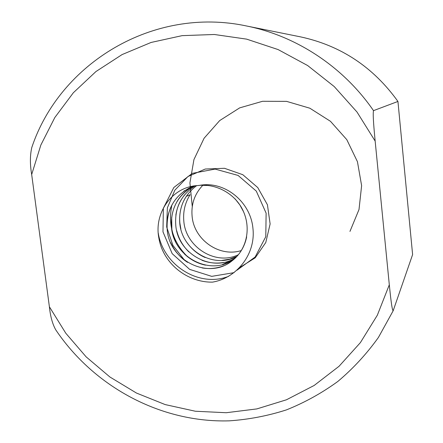 <?xml version="1.0" encoding="UTF-8"?>
<svg xmlns="http://www.w3.org/2000/svg" width="443" height="443" viewBox="0 0 443 443"><rect width="100%" height="100%" fill="white"/><g stroke="black" fill="none" stroke-linecap="round" stroke-linejoin="round"><path stroke-width="0.66" d="M186.281 196.343L190.113 194.698C185.085 202.684 182.981 211.455 183.806 221.018C185.6 247.094 215.663 266.016 238.351 254.719M196.686 185.611C184.421 194.892 178.773 207.352 179.747 222.984C181.813 250.5 213.664 269.167 236.761 256.525M202.955 185.168C194.566 193.868 190.966 204.378 192.151 216.705C194.278 240.034 219.595 257.593 241.374 250.539M180.866 229.053L179.858 223.028C179.232 216.023 180.218 209.29 182.826 202.828M195.302 185.717C181.093 194.842 174.581 207.961 175.766 225.072C177.543 253.894 212.407 273.038 235.515 257.804M175.854 215.099C177.012 207.451 179.996 200.635 184.792 194.643M236.916 256.364L229.607 259.166L221.86 260.429M205.192 257.544C197.799 254.293 191.725 249.287 186.968 242.531M194.244 185.833C178.064 194.549 170.472 208.36 171.474 227.259C173.573 256.968 209.628 276.183 233.206 259.897M175.572 241.684L173.268 235.665L171.862 229.358L171.69 217.253M176.951 201.62C180.733 195.391 185.805 190.479 192.162 186.88M223.698 262.444C216.35 263.74 209.096 263.015 201.953 260.268M188.862 251.906C182.904 246.031 178.861 238.993 176.735 230.786M200.485 185.274L208.758 185.528M235.111 198.885L239.851 204.937L243.528 211.693M246.662 236.855C245.383 243.19 242.83 248.877 239.004 253.905M223.959 265.634C216.992 268.419 209.733 269.189 202.174 267.943M187.555 262.367C180.135 257.527 174.536 250.987 170.76 242.747M197.545 185.589L199.621 185.346C224.712 180.705 250.456 201.72 252.909 228.123C256.026 254.171 236.601 278.237 212.302 282.158M193.696 185.899L192.345 186.409C174.614 195.003 166.219 209.334 167.166 229.396C169.215 261.043 209.018 280.225 232.226 260.689C246.203 250.024 251.109 229.651 243.761 212.236C236.689 194.898 217.757 183.779 199.621 185.346M192.268 206.532L189.92 182.904L193.94 159.58L204.085 138.249L219.706 120.562L239.674 107.876L262.555 101.286L286.566 101.364L309.84 108.208L330.467 121.304L346.786 139.634L357.44 161.689L361.621 185.639L359.007 209.528L349.953 231.423M228.632 276.327C199.123 288 163.234 265.241 158.223 232.952M234.07 272.65L211.704 276.36L189.654 269.377L172.189 253.656L162.98 231.844L163.356 208.238L173.822 187.505L192.24 173.379L215.088 169.088L238.074 175.428L256.287 191.099L266.121 213.149L265.789 236.684L255.135 257.018L236.983 270.202M184.831 260.55L172.903 245.35L166.679 226.993L167.376 207.828L174.813 190.213L187.898 176.574L205.27 169.027L224.485 168.29L242.797 174.697L257.754 187.566L267.422 204.755L270.125 223.948L265.772 242.531L255.218 257.809L239.685 267.561M187.91 257.051C173.163 242.637 167.797 225.343 171.823 205.17M167.061 228.344C166.54 219.872 168.251 211.92 172.2 204.483M183.867 191.11L194.139 185.844M233.81 259.382L222.364 264.56M205.491 265.158C197.478 263.458 190.424 259.687 184.321 253.85M212.263 282.13C187.334 282.484 163.052 263.591 158.865 238.074C153.821 212.85 172.133 186.808 197.539 185.573M49.389 306.766C50.364 316.313 52.473 323.983 55.707 329.775C93.988 386.811 160.765 422.877 229.175 420.85C248.639 419.538 267.699 415.894 286.366 409.913C304.607 402.621 321.756 393.14 337.821 381.467C353.077 368.626 366.599 353.968 378.394 337.488L393.162 310.776C391.872 310.017 390.349 294.877 389.308 284.794L377.331 315.222L360.375 342.638L339.072 366.256L314.165 385.46L286.471 399.774L256.857 408.911L226.196 412.726L195.363 411.237L165.189 404.586L136.455 393.046L109.892 376.987L86.158 356.881L65.819 333.269L49.389 306.766L31.68 174.52L40.861 145.011L54.849 117.489L73.344 92.753L95.943 71.55L122.08 54.583L151.074 42.456L182.123 35.645L214.312 34.488L246.646 39.139L278.099 49.572L307.63 65.531L334.232 86.568L357.003 112.029L375.155 141.084C374.169 130.569 372.613 114.455 373.504 110.645L397.941 101.447C373.272 67.087 340.811 45.563 300.553 36.874L246.43 25.965C153.189 6.075 59.866 63.277 31.791 147.502C29.98 155.355 29.947 164.359 31.68 174.52M397.941 101.447L412.61 254.575L393.162 310.77M375.155 141.084L389.308 284.794M373.504 110.645C343.391 66.821 296.339 35.866 246.43 25.965"/></g></svg>
